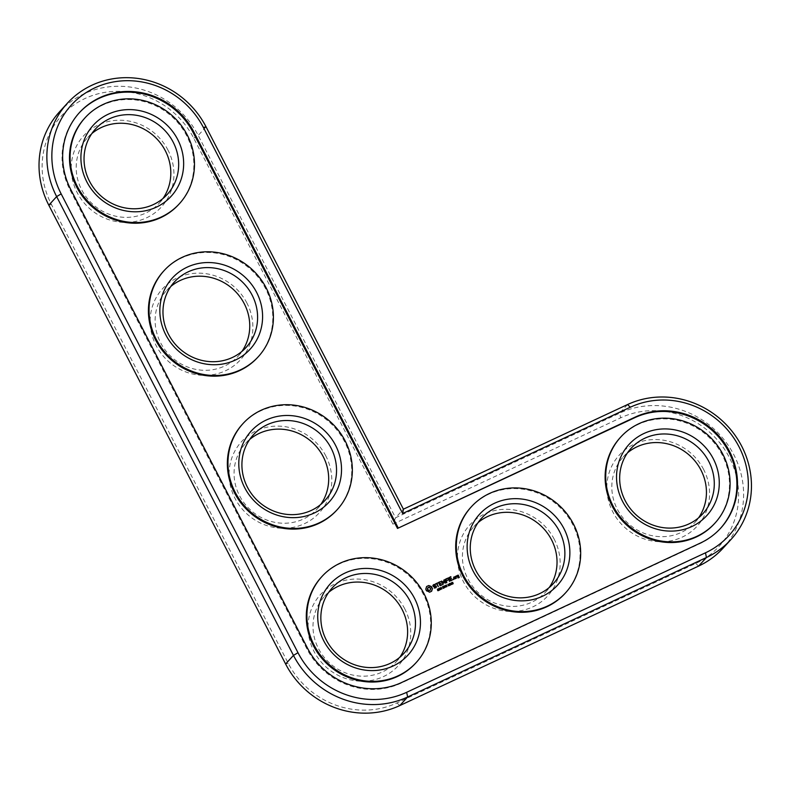 <?xml version="1.0" encoding="UTF-8"?>
<svg xmlns="http://www.w3.org/2000/svg" width="791" height="791" viewBox="0 0 791 791"><rect width="100%" height="100%" fill="white"/><g stroke="black" fill="none" stroke-linecap="round" stroke-linejoin="round"><path stroke-width="0.59" stroke-dasharray="3.96 2.97" d="M392.929 524.136L193.686 138.128A82.531 77.844 42.4 0 0 84.993 98.529A82.531 77.844 42.4 0 0 51.455 204.523L288.26 663.333A82.531 77.844 42.4 0 0 396.953 702.932L695.773 563.439A82.531 77.844 42.4 0 0 729.312 457.445A82.531 77.844 42.4 0 0 620.628 417.846L392.929 524.136L395.549 517.779L198.205 135.429A86.694 81.77 42.4 0 0 59.503 111.828M404.804 608.932A52.71 49.714 42.4 0 0 315.896 600.478A52.71 49.714 42.4 0 0 357.453 681.002A52.71 49.714 42.4 0 0 404.804 608.932M325.862 456.002A52.71 49.714 42.4 0 0 236.954 447.538A52.71 49.714 42.4 0 0 278.521 528.062A52.71 49.714 42.4 0 0 325.862 456.002M554.214 539.185A52.71 49.714 42.4 0 0 465.296 530.731A52.71 49.714 42.4 0 0 506.863 611.255A52.71 49.714 42.4 0 0 554.214 539.185M703.614 469.439A52.71 49.714 42.4 0 0 614.706 460.985A52.71 49.714 42.4 0 0 656.273 541.509A52.71 49.714 42.4 0 0 703.614 469.439M246.93 303.062A52.71 49.714 42.4 0 0 158.012 294.598A52.71 49.714 42.4 0 0 199.579 375.132A52.71 49.714 42.4 0 0 246.93 303.062M167.989 150.122A52.71 49.714 42.4 0 0 79.08 141.658A52.71 49.714 42.4 0 0 120.647 222.192A52.71 49.714 42.4 0 0 167.989 150.122M723.132 548.094A86.694 81.77 42.4 0 0 725.209 441.16A86.694 81.77 42.4 0 0 619.66 413.149L395.549 517.779L403.4 509.186M328.69 592.34A48.548 45.789 42.4 0 0 324.468 596.374A48.548 45.789 42.4 0 0 329.432 662.927A48.548 45.789 42.4 0 0 396.162 661.859A48.548 45.789 42.4 0 0 399.791 657.301M249.748 439.41A48.548 45.789 42.4 0 0 245.536 443.435A48.548 45.789 42.4 0 0 250.49 509.987A48.548 45.789 42.4 0 0 317.221 508.92A48.548 45.789 42.4 0 0 320.849 504.361M478.09 522.594A48.548 45.789 42.4 0 0 473.878 526.628A48.548 45.789 42.4 0 0 478.842 593.181A48.548 45.789 42.4 0 0 545.563 592.113A48.548 45.789 42.4 0 0 549.201 587.555M627.5 452.848A48.548 45.789 42.4 0 0 623.288 456.882A48.548 45.789 42.4 0 0 628.242 523.434A48.548 45.789 42.4 0 0 694.973 522.367A48.548 45.789 42.4 0 0 698.601 517.808M170.816 286.471A48.548 45.789 42.4 0 0 166.594 290.495A48.548 45.789 42.4 0 0 171.558 357.048A48.548 45.789 42.4 0 0 238.289 355.99A48.548 45.789 42.4 0 0 241.917 351.431M91.875 133.531A48.548 45.789 42.4 0 0 87.663 137.565A48.548 45.789 42.4 0 0 92.616 204.108A48.548 45.789 42.4 0 0 159.347 203.05A48.548 45.789 42.4 0 0 162.976 198.492M79.229 112.856A71.437 67.383 42.4 0 0 78.922 113.192A71.437 67.383 42.4 0 0 70.102 190.107L306.918 648.927A71.437 67.383 42.4 0 0 400.997 683.197L699.808 543.704A71.437 67.383 42.4 0 0 720.028 528.872A71.437 67.383 42.4 0 0 720.334 528.536M321.364 577.153A63.804 60.185 -137.6 0 1 423.452 594.525A63.804 60.185 -137.6 0 1 415.582 663.224M242.432 424.213A63.804 60.185 -137.6 0 1 344.52 441.586A63.804 60.185 -137.6 0 1 336.64 510.284M470.774 507.407A63.804 60.185 -137.6 0 1 572.862 524.769A63.804 60.185 -137.6 0 1 564.992 593.477M620.184 437.66A63.804 60.185 -137.6 0 1 722.272 455.023A63.804 60.185 -137.6 0 1 714.392 523.731M163.49 271.273A63.804 60.185 -137.6 0 1 265.578 288.646A63.804 60.185 -137.6 0 1 257.708 357.344M84.558 118.343A63.804 60.185 -137.6 0 1 186.646 135.706A63.804 60.185 -137.6 0 1 178.766 204.414M426.675 587.238L426.438 586.695M426.557 587.931L426.517 587.416M426.487 590.778L425.993 590.422M426.903 591.243L426.329 590.946M427.624 591.203L426.745 591.411M428.327 591.361L427.466 591.381M428.969 591.698L428.168 591.539M429.523 592.192L428.821 591.866M430.126 592.103L429.375 592.36M430.68 591.905L429.968 592.271M431.194 591.599L430.531 592.073M431.639 591.213L431.036 591.767M438.451 589.028L437.472 589.453M437.413 589.226L437.512 590.037L438.59 590.333M438.817 590.393L437.799 590.857M439.687 589.977L438.54 588.702M440.894 587.505L441.536 588.771M441.685 589.048L440.053 588.197L440.577 589.661L439.984 588.029M441.408 588.909L440.745 587.673M440.192 588.049L441.388 588.929M432.855 585.617L433.29 584.935M433.359 586.596L432.697 585.785M435.801 586.378L433.201 586.764M435.564 587.584L435.91 587.06M435.277 584.727L433.517 585.3M435.169 588.118L434.15 588.207M436.019 587.733L435.02 588.296M436.632 583.738L435.564 584.341M438.066 586.527L436.474 583.916M437.888 583.155L436.84 583.738M443.425 587.238L443.959 587.495M443.227 588.326L442.278 586.952M444.008 587.931L443.079 588.494M444.977 586.665L445.738 587.248L444.374 587.12M444.849 587.565L443.702 586.289M447.024 586.527L445.669 586.774L445.748 585.281M446.351 585.221L445.64 585.597M440.014 585.637L438.313 582.819M440.557 581.909L438.768 582.838M442.1 584.895L440.122 585.904M440.963 583.57L439.539 584.331M443.593 582.68L443.721 580.179M445.719 583.204L444.097 580.96M442.841 584.302L441.151 581.494M443.998 583.056L441.872 582.008M449.13 585.567L448.467 585.765M448.586 585.706L448.082 584.737L448.734 585.538M450.247 585.103L449.595 585.261L448.962 584.025L450.188 584.213M451.799 584.322L451.137 584.519M451.246 584.46L450.9 583.323L451.404 584.292M452.867 583.669L452.383 583.254L453.055 583.313M451.78 582.512L451.987 583.807L452.917 583.857M453.233 578.913L453.401 579.714M447.103 578.854L445.323 579.783M446.549 582.572L444.858 579.763M447.508 580.515L446.094 581.276M449.298 581.286L447.617 578.488M451.008 577.034L449.219 577.964M450.455 580.762L448.764 577.944M452.541 580.011L450.573 581.029M451.414 578.686L449.99 579.447M455.665 578.557L454.163 579.131L453.589 577.311M456.071 578.142L455.141 576.807M455.636 576.886L455.893 576.234M456.704 576.57L456.199 576.59M457.386 576.807L456.753 576.056M458.543 576.491L457.505 577.074M459.294 577.499L458.068 578.172L457.801 577.509M458.76 577.39L458.385 576.659M430.245 590.155L430.007 587.822L427.674 587.921M439.499 589.206L438.827 588.781M443.771 587.871L442.891 587.654M443.276 587.189L442.574 587.041M444.641 586.764L443.988 586.378M450.138 584.984L449.209 583.936M449.357 584.608L450 585.093M452.403 583.056L451.829 582.73M455.132 578.448L454.548 577.311L453.846 577.648M458.197 576.293L457.208 576.075M206.056 126.847L198.205 135.429L193.686 138.128M627.51 404.567L619.66 413.149L620.628 417.846M48.805 205.176L51.455 204.523M698.601 566.089L695.773 563.439M285.61 663.995L288.26 663.333M399.781 705.582L396.953 702.932M70.725 189.435L70.102 190.107M307.541 648.244L306.918 648.927M401.62 682.514L400.997 683.197M700.43 543.022L699.808 543.704M396.162 661.859L404.003 653.277M324.468 596.374L332.319 587.782M78.922 113.192L79.545 112.51M720.028 528.872L720.65 528.19M317.221 508.92L325.071 500.337M245.536 443.435L253.377 434.842M545.563 592.113L553.413 583.521M473.878 526.628L481.729 518.036M694.973 522.367L702.823 513.774M623.288 456.882L631.129 448.289M238.289 355.99L246.13 347.397M166.594 290.495L174.445 281.912M159.347 203.05L167.198 194.457M87.663 137.565L95.503 128.973"/><path stroke-width="1.19" d="M67.344 103.245L59.503 111.828A86.694 81.77 42.4 0 0 48.805 205.176L285.61 663.995A86.694 81.77 42.4 0 0 399.781 705.582L698.601 566.089A86.694 81.77 42.4 0 0 723.132 548.094L730.983 539.502A86.694 81.77 42.4 0 0 733.049 432.568A86.694 81.77 42.4 0 0 627.51 404.567L403.4 509.186L206.056 126.847A86.694 81.77 42.4 0 0 67.344 103.245A86.694 81.77 42.4 0 0 56.645 196.593L293.461 655.403A86.694 81.77 42.4 0 0 407.632 697L706.442 557.507A86.694 81.77 42.4 0 0 730.983 539.502M399.791 657.301A48.548 45.789 42.4 0 0 402.144 609.584A48.548 45.789 42.4 0 0 328.69 592.34M320.849 504.361A48.548 45.789 42.4 0 0 323.212 456.654A48.548 45.789 42.4 0 0 249.748 439.41M549.201 587.555A48.548 45.789 42.4 0 0 551.554 539.838A48.548 45.789 42.4 0 0 478.09 522.594M698.601 517.808A48.548 45.789 42.4 0 0 700.964 470.091A48.548 45.789 42.4 0 0 627.5 452.848M241.917 351.431A48.548 45.789 42.4 0 0 244.271 303.714A48.548 45.789 42.4 0 0 170.816 286.471M162.976 198.492A48.548 45.789 42.4 0 0 165.339 150.774A48.548 45.789 42.4 0 0 91.875 133.531M409.995 601.002A48.548 45.789 -137.6 0 1 404.003 653.277A48.548 45.789 -137.6 0 1 337.273 654.335A48.548 45.789 -137.6 0 1 332.319 587.782A48.548 45.789 -137.6 0 1 409.995 601.002M403.4 509.186L402.639 513.507L203.406 127.499A82.531 77.844 42.4 0 0 94.712 87.9A82.531 77.844 42.4 0 0 61.164 193.894L297.98 652.704A82.531 77.844 42.4 0 0 406.663 692.303L705.483 552.81A82.531 77.844 42.4 0 0 739.031 446.816A82.531 77.844 42.4 0 0 630.338 407.217L402.639 513.507M414.514 598.303A52.71 49.714 -137.6 0 1 367.162 670.373A52.71 49.714 -137.6 0 1 325.605 589.849A52.71 49.714 -137.6 0 1 414.514 598.303M398.13 527.765L193.835 131.959A71.437 67.383 42.4 0 0 79.545 112.51A71.437 67.383 42.4 0 0 70.725 189.435L307.541 648.244A71.437 67.383 42.4 0 0 401.62 682.514L700.43 543.022A71.437 67.383 42.4 0 0 720.65 528.19A71.437 67.383 42.4 0 0 722.361 440.083A71.437 67.383 42.4 0 0 635.391 417.005L397.507 528.437L634.768 417.688A71.437 67.383 42.4 0 1 721.59 440.567A71.437 67.383 42.4 0 1 720.334 528.536M424.075 593.843A63.804 60.185 -137.6 0 1 416.204 662.542A63.804 60.185 -137.6 0 1 328.502 663.936A63.804 60.185 -137.6 0 1 321.986 576.471A63.804 60.185 -137.6 0 1 424.075 593.843M193.835 131.959L193.222 132.641A71.437 67.383 42.4 0 0 79.229 112.856M193.222 132.641L397.507 528.437M416.204 662.542L415.582 663.224A63.804 60.185 -137.6 0 1 327.879 664.618A63.804 60.185 -137.6 0 1 321.364 577.153L321.986 576.471M426.596 586.527L425.785 589.077L426.151 590.254L429.523 592.192L431.639 591.213L432.45 588.652L431.332 586.487L428.712 585.538L426.596 586.527L428.554 585.706L431.174 586.665L432.291 588.82L431.481 591.352M438.985 589.997L437.621 589.513L438.333 588.781L437.413 589.226L438.738 589.918L437.957 590.679L438.985 589.997L438.659 590.561M438.738 590.165L437.68 590.58M439.391 589.404L439.687 589.977L439.974 588.751L439.341 588.257L439.677 589.325M439.489 590.076L439.094 588.346M441.081 587.416L441.882 588.959L440.211 588.02L440.735 589.493L439.934 587.95L441.546 588.761L440.933 587.575M432.855 585.617L433.359 586.596L435.801 586.378L435.722 587.416L434.308 588.039L436.543 586.932L436.029 585.943L433.587 586.161L433.666 585.122L435.08 584.5L433.379 584.796L432.855 585.617M435.722 584.163L436.632 583.738L438.352 586.635L436.988 583.57L437.987 582.878L435.722 584.163M444.176 587.545L443.425 587.238L444.028 587.713M443.583 587.07L443.316 586.457L442.436 586.784L443.227 588.326L443.85 588.099M444.957 586.566L445.897 587.08L444.532 586.952L444.651 587.664L443.85 586.121L444.75 586.072L444.819 586.843L445.056 586.082L444.275 585.923M447.034 586.111L445.798 586.171L446.48 585.014L445.481 585.567L445.827 586.606L446.945 586.625M446.885 586.388L446.045 586.754L445.64 585.597M438.55 582.384L440.014 585.637L442.1 584.895L440.28 585.281L439.697 584.163L441.052 583.293L439.499 583.788L438.926 582.67L440.646 581.632L438.55 582.384M443.88 580.011L443.593 582.68L441.309 581.326L443.128 584.411L442.021 581.84L444.038 583.066L444.245 580.792L445.798 582.918L443.88 580.011M441.605 581.078L443.751 582.512M448.022 584.42L449.328 585.478L448.517 585.854L447.854 584.579M450.247 585.103L450.346 584.045L449.407 583.471L449.753 585.093L450.544 584.727L450.099 585.271M450.722 583.135L451.997 584.233L451.186 584.608L450.524 583.333M452.917 583.857L452.768 582.394L451.78 582.512L452.462 583.906L453.223 583.55L452.759 584.025M451.918 582.403L453.075 583.718M453.233 578.913L453.559 579.536L453.233 578.913M446.915 578.478L445.017 579.595L446.836 582.68L446.243 581.108L447.607 580.238L446.055 580.732L445.471 579.615L446.984 578.903M447.854 578.043L449.585 581.395L447.854 578.043M450.811 576.659L448.912 577.776L450.732 580.861L452.64 579.744L450.722 580.406L450.148 579.279L451.503 578.419L449.95 578.913L449.377 577.796L450.89 577.084M455.745 578.29L454.973 576.787L453.629 577.193L454.321 578.963L455.547 578.617M455.389 576.372L456.348 578.241L456.051 577.212L456.852 576.194L455.389 576.372M456.99 575.621L457.386 576.807L458.543 576.491L458.918 577.222L457.86 577.301L457.949 577.905L459.294 577.499L458.335 575.215L456.99 575.621M337.263 509.602L336.64 510.284A63.804 60.185 -137.6 0 1 248.947 511.688A63.804 60.185 -137.6 0 1 242.432 424.213L243.045 423.531A63.804 60.185 -137.6 0 1 345.143 440.903A63.804 60.185 -137.6 0 1 337.263 509.602A63.804 60.185 -137.6 0 1 249.561 511.006A63.804 60.185 -137.6 0 1 243.045 423.531M565.605 592.795L564.992 593.477A63.804 60.185 -137.6 0 1 477.289 594.872A63.804 60.185 -137.6 0 1 470.774 507.407L471.396 506.724A63.804 60.185 -137.6 0 1 573.485 524.097A63.804 60.185 -137.6 0 1 565.605 592.795A63.804 60.185 -137.6 0 1 477.912 594.189A63.804 60.185 -137.6 0 1 471.396 506.724M715.015 523.049L714.392 523.731A63.804 60.185 -137.6 0 1 626.699 525.125A63.804 60.185 -137.6 0 1 620.184 437.66L620.797 436.978A63.804 60.185 -137.6 0 1 722.895 454.35A63.804 60.185 -137.6 0 1 715.015 523.049A63.804 60.185 -137.6 0 1 627.312 524.443A63.804 60.185 -137.6 0 1 620.797 436.978M258.331 356.672L257.708 357.344A63.804 60.185 -137.6 0 1 170.006 358.748A63.804 60.185 -137.6 0 1 163.49 271.273L164.113 270.601A63.804 60.185 -137.6 0 1 266.201 287.964A63.804 60.185 -137.6 0 1 258.331 356.672A63.804 60.185 -137.6 0 1 170.629 358.066A63.804 60.185 -137.6 0 1 164.113 270.601M179.389 203.732L178.766 204.414A63.804 60.185 -137.6 0 1 91.074 205.808A63.804 60.185 -137.6 0 1 84.558 118.343L85.171 117.661A63.804 60.185 -137.6 0 1 187.269 135.024A63.804 60.185 -137.6 0 1 179.389 203.732A63.804 60.185 -137.6 0 1 91.687 205.126A63.804 60.185 -137.6 0 1 85.171 117.661M335.572 445.363A52.71 49.714 -137.6 0 1 288.231 517.433A52.71 49.714 -137.6 0 1 246.663 436.909A52.71 49.714 -137.6 0 1 335.572 445.363M331.063 448.062A48.548 45.789 -137.6 0 1 325.071 500.337A48.548 45.789 -137.6 0 1 258.341 501.395A48.548 45.789 -137.6 0 1 253.377 434.842A48.548 45.789 -137.6 0 1 331.063 448.062M563.924 528.556A52.71 49.714 -137.6 0 1 516.572 600.626A52.71 49.714 -137.6 0 1 475.005 520.102A52.71 49.714 -137.6 0 1 563.924 528.556M559.405 531.255A48.548 45.789 -137.6 0 1 553.413 583.521A48.548 45.789 -137.6 0 1 486.683 584.589A48.548 45.789 -137.6 0 1 481.729 518.036A48.548 45.789 -137.6 0 1 559.405 531.255M713.324 458.81A52.71 49.714 -137.6 0 1 665.982 530.88A52.71 49.714 -137.6 0 1 624.415 450.346A52.71 49.714 -137.6 0 1 713.324 458.81M708.815 461.509A48.548 45.789 -137.6 0 1 702.823 513.774A48.548 45.789 -137.6 0 1 636.093 514.842A48.548 45.789 -137.6 0 1 631.129 448.289A48.548 45.789 -137.6 0 1 708.815 461.509M256.64 292.433A52.71 49.714 -137.6 0 1 209.289 364.503A52.71 49.714 -137.6 0 1 167.732 283.969A52.71 49.714 -137.6 0 1 256.64 292.433M252.121 295.122A48.548 45.789 -137.6 0 1 246.13 347.397A48.548 45.789 -137.6 0 1 179.399 348.465A48.548 45.789 -137.6 0 1 174.445 281.912A48.548 45.789 -137.6 0 1 252.121 295.122M177.698 139.493A52.71 49.714 -137.6 0 1 130.357 211.563A52.71 49.714 -137.6 0 1 88.79 131.029A52.71 49.714 -137.6 0 1 177.698 139.493M173.189 142.182A48.548 45.789 -137.6 0 1 167.198 194.457A48.548 45.789 -137.6 0 1 100.467 195.525A48.548 45.789 -137.6 0 1 95.503 128.973A48.548 45.789 -137.6 0 1 173.189 142.182M438.392 589.542L438.827 590.165M437.463 589.681L438.234 589.72M437.601 589.087L438.184 588.949M434.2 584.411L435.109 584.875M433.29 584.935L434.041 584.579M435.722 587.416L435.09 587.703M434.318 587.634L434.931 587.881M433.666 585.122L433.428 586.329L435.871 586.111L435.95 587.762M435.485 583.906L437.542 582.947M436.988 583.57L438.273 586.527M442.476 586.863L443.336 586.685L442.723 586.863L443.207 587.189M444.532 586.952L444.651 587.664M445.471 585.478L446.332 585.182M438.511 582.492L440.211 581.701M438.926 582.67L439.351 583.956L440.844 583.62M440.28 585.281L441.754 584.697M439.697 584.163L440.122 585.459M444.265 579.941L445.62 583.165M444.245 580.792L444.147 582.898M442.021 581.84L443.049 584.302M449.248 583.639L450.386 584.895M445.056 579.437L446.757 578.646M445.471 579.615L445.897 580.901L447.39 580.564M446.243 581.108L446.757 582.572M448.131 578.152L449.486 581.355M448.962 577.618L450.652 576.827M449.377 577.796L449.792 579.081L451.295 578.745M450.722 580.406L452.195 579.813M450.148 579.279L450.573 580.574M454.973 576.787L455.596 578.468M453.589 577.311L454.548 576.866M456.298 575.947L456.625 576.53M456.051 577.212L456.288 578.142M456.358 576.421L455.893 577.39M458.068 575.116L459.175 577.559M456.951 575.739L457.91 575.294M458.918 577.222L458.216 577.549M427.832 587.753L427.308 589.077L427.911 590.254L429.108 590.679L430.403 589.977L429.256 590.511L427.654 589.552L427.832 587.753L428.969 587.219L430.581 588.178L430.403 589.977M438.985 588.613L439.707 588.642L439.143 589.404L438.827 588.781L439.312 589.325M443.039 587.486L443.919 587.426L443.187 588.227L442.891 587.654L443.444 588.099M442.723 586.863L443.059 587.357M444.147 586.2L444.849 586.19L444.285 586.952L443.988 586.378L444.483 586.853M450.297 584.816L449.822 585.132L449.496 583.649L449.97 584.964M449.496 583.649L449.515 584.875M452.67 583.847L452.363 583.096L452.67 583.847M454.004 577.47L454.43 578.775L455.29 578.28L454.588 578.607L454.004 577.47L454.706 577.143L455.29 578.28M457.366 575.897L457.495 576.619L458.355 576.125L457.366 575.897L458.355 576.125M452.363 583.096L453.025 583.501M48.805 205.176L56.645 196.593L61.164 193.894M698.601 566.089L706.442 557.507L705.483 552.81M285.61 663.995L293.461 655.403L297.98 652.704M399.781 705.582L407.632 697L406.663 692.303M206.056 126.847L203.406 127.499M627.51 404.567L630.338 407.217M635.391 417.005L634.768 417.688"/></g></svg>
